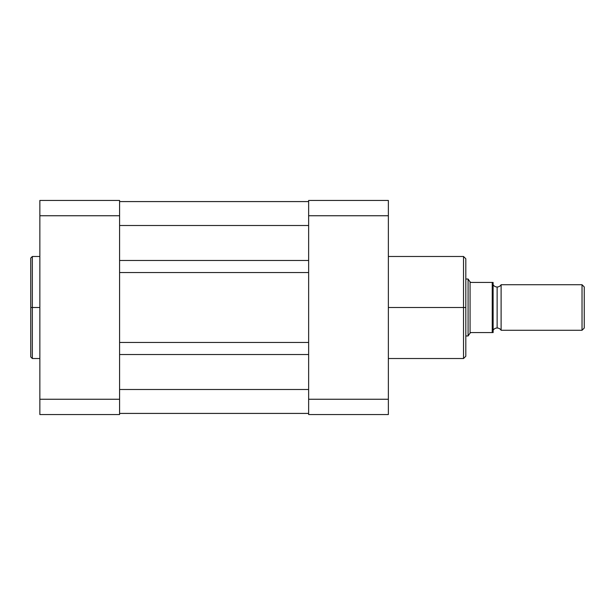 <?xml version="1.0" encoding="UTF-8"?>
<svg xmlns="http://www.w3.org/2000/svg" width="615" height="615" viewBox="0 0 615 615"><rect width="100%" height="100%" fill="white"/><g stroke="black" fill="none" stroke-linecap="round" stroke-linejoin="round"><path stroke-width="0.92" d="M32.341 358.522L30.75 356.931L30.75 307.5L30.75 356.931L30.75 307.5L32.341 307.5L32.341 358.522L32.341 256.478L30.75 258.069L30.75 307.5L30.75 258.069L30.75 307.5L32.341 307.5L32.341 256.478L32.341 307.5L39.86 307.5L32.341 307.5L32.341 358.522L39.86 358.522M119.587 414.556L119.587 200.444L39.86 200.444L39.86 414.556L119.587 414.556L39.86 414.556L39.86 215.75L119.587 215.75L119.587 399.25L39.86 399.25L119.587 399.25L119.587 414.556M119.587 215.75L119.587 200.444L39.86 200.444L39.86 215.75L119.587 215.75M308.638 413.418L119.587 413.418L308.638 413.418M308.638 389.503L119.587 389.503L308.638 389.503M308.638 354.54L119.587 354.54L308.638 354.54M308.638 342.463L119.587 342.463L308.638 342.463M308.638 272.537L119.587 272.537L308.638 272.537M308.638 260.46L119.587 260.46L308.638 260.46M308.638 225.497L119.587 225.497L308.638 225.497M308.638 201.582L119.587 201.582L308.638 201.582M388.365 358.522L463.526 358.522L463.526 307.5L388.365 307.5L463.526 307.5L463.526 256.478L463.526 307.5L465.809 307.5L465.809 258.754L465.809 307.5L465.809 258.754L463.526 256.478L388.365 256.478M463.526 358.522L465.809 356.246L465.809 307.5L463.526 307.5L463.526 256.478M308.638 200.444L308.638 414.556L388.365 414.556L388.365 200.444L308.638 200.444L308.638 399.25L388.365 399.25L388.365 215.75L308.638 215.75L388.365 215.75L388.365 200.444L308.638 200.444M388.365 414.556L308.638 414.556L308.638 399.25L388.365 399.25L388.365 414.556M465.809 307.5L465.809 356.246L465.809 307.5M463.526 307.5L463.526 358.522L463.526 307.5M501.11 284.722A4.628 4.628 0 0 1 497.128 286.997A4.628 4.628 0 0 0 501.11 284.722L501.11 330.278A4.628 4.628 0 0 0 497.128 328.003A4.628 4.628 0 0 1 501.11 330.278L582.028 330.278L501.11 330.278L501.11 284.722L582.028 284.722L584.25 286.944L582.028 284.722L582.028 330.278L584.25 328.056L582.028 330.278L582.028 284.722L501.11 284.722M497.128 328.003L497.128 286.997L497.128 328.003A4.628 4.628 0 0 0 493.138 330.278A4.628 4.628 0 0 1 497.128 328.003M493.138 284.722A4.628 4.628 0 0 0 497.128 286.997A4.628 4.628 0 0 1 493.138 284.722M468.084 335.975L468.084 279.026L468.584 279.756L468.084 279.026L465.809 279.026L468.084 279.026L468.084 335.975L470.068 333.092L468.084 335.975L465.809 335.975L468.084 335.975L470.36 332.669L471.044 332.554L493.138 332.554L493.107 282.446L493.138 332.554L492.53 332.554L493.138 332.554M470.068 333.092L471.044 332.554L492.231 332.554L492.231 282.446L471.044 282.446L470.068 281.908L470.068 333.092L470.068 281.908L468.584 279.756L470.36 282.331L471.044 282.446L493.107 282.446M584.25 328.056L584.25 286.944L584.25 328.056M492.231 282.446L492.53 332.554M32.341 256.478L39.86 256.478"/></g></svg>
